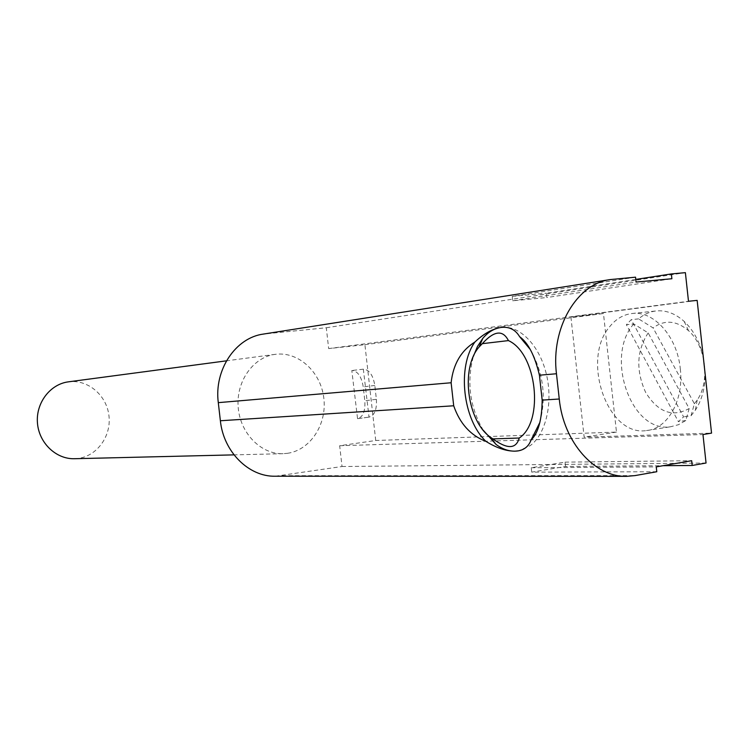 <?xml version="1.0" encoding="UTF-8"?>
<svg xmlns="http://www.w3.org/2000/svg" width="749" height="749" viewBox="0 0 749 749"><rect width="100%" height="100%" fill="white"/><g stroke="black" fill="none" stroke-linecap="round" stroke-linejoin="round"><path stroke-width="0.56" stroke-dasharray="3.75 2.81" d="M633.757 323.914C604.555 356.458 631.079 433.194 670.486 426.771L678.425 424.73L685.822 420.507L689.174 408.533L648.185 332.921L633.757 323.914L626.389 324.729L631.229 319.673L683.612 416.884L678.397 421.668L626.389 324.729M685.822 420.507L678.397 421.668M703.245 356.561C699.809 341.918 693.471 330.225 684.221 321.471C675.289 313.466 665.87 309.964 655.974 310.966C649.589 311.743 643.803 314.383 638.607 318.877L653.1 327.922L694.379 403.739L691.055 415.732L683.612 416.884M638.607 318.877L631.229 319.673M483.302 430.31C469.773 406.969 466.477 382.28 473.424 356.262M376.382 399.301C376.972 409.591 374.528 415.526 369.032 417.127L363.331 369.173C369.201 369.594 373.03 375.024 374.818 385.463L376.382 399.301L364.819 400.79C365.428 411.126 363.003 417.09 357.554 418.682L351.815 370.521C357.648 370.952 361.458 376.41 363.246 386.896L364.819 400.79M368.742 417.146L357.264 418.71M363.331 369.173L351.815 370.521M275.286 476.224L342.031 466.515L339.672 445.73L375.726 440.496L616.474 432.089L603.469 313.531L570.916 316.958L584.154 437.154L711.55 433.119M616.474 432.089L584.154 437.154M680.289 368.761C684.127 400.069 667.64 428.943 646.453 430.572C607.383 436.939 580.906 359.389 609.78 326.573C615.893 318.999 623.224 314.655 631.781 313.541C653.446 310.208 677.255 336.367 680.289 368.761M697.15 300.377L570.916 316.958M74.563 458.716L78.196 458.416C97.389 455.907 111.61 435.684 108.905 415.367C106.48 395.013 87.689 379.172 68.487 381.831M287.457 453.314C310.442 450.102 327.182 424.121 323.802 397.981C320.769 371.785 298.28 351.169 275.248 354.343C253.312 357.02 236.001 381.297 238.191 407.269C240.101 433.259 261.017 454.503 283.103 453.688L287.457 453.314M375.726 440.496L364.913 344.699L328.661 348.594L326.302 327.753L263.47 334.063M364.913 344.699L603.469 313.531M328.661 348.594L688.49 301.276M339.672 445.73L702.965 434.532M342.031 466.515L706.054 463.022M656.789 471.739L531.724 472.142L565.523 466.468L663.024 465.7M501.905 327.35C519.731 325.328 539.42 345.27 546.311 373.882C553.333 402.438 545.993 433.943 530.236 445.636L518.589 450.823M694.379 403.739L697.225 399.975C710.286 381.428 705.811 345.757 688.537 330.674C676.328 320.403 664.513 319.486 653.1 327.922M565.523 466.468L565.046 462.142L531.238 467.76L531.724 472.142M635.779 279.414L546.386 293.187L546.864 297.531L671.881 278.731M635.536 277.177L512.232 296.398L512.719 300.798L546.864 297.531M512.719 300.798L636.06 282.055M531.238 467.76L656.255 466.889M565.046 462.142L691.673 460.701M512.232 296.398L546.386 293.187M326.302 327.753L685.382 272.655M539.87 422.427C546.48 396.848 543.278 372.525 530.255 349.455M691.055 415.732L695.344 410.218C701.719 400.359 705.006 388.469 705.193 374.537M648.185 332.921C636.622 350.626 635.77 370.437 645.629 392.373C657.95 412.287 672.462 417.67 689.174 408.533M374.818 385.463L363.246 386.896M282.261 475.681L635.002 475.596M266.054 333.736L613.487 279.18M357.554 418.682L369.032 417.127M275.248 354.343L226.47 360.831M283.103 453.688L234.006 454.868M646.453 430.572L670.486 426.771M631.781 313.541L655.974 310.966M688.537 330.674L684.221 321.471M697.225 399.975L695.344 410.218"/><path stroke-width="1.12" d="M663.024 465.7L692.198 465.475L706.054 463.022L702.965 434.532L711.55 433.119L697.15 300.377L688.49 301.276L685.382 272.655L671.357 273.928L671.881 278.731L636.06 282.055L635.536 277.177L610.369 279.564L263.47 334.063C235.645 337.64 213.952 369.819 218.296 402.644L451.123 382.758C453.164 364.211 461.094 350.635 474.913 342.012C483.76 333.642 492.524 328.774 501.221 327.435L501.905 327.35M518.589 450.823L514.966 451.16C508.459 451.235 502.158 448.997 496.053 444.447L483.302 430.31M473.424 356.262L477.441 346.515L482.759 338.417C488.02 332.097 494.181 328.437 501.221 327.435L501.587 327.388C509.451 326.639 515.452 329.719 519.6 336.647C528.214 342.827 534.823 355.681 539.42 375.212L556.47 373.751L559.26 399.011C563.482 442.387 594.828 477.356 626.623 476.345L635.002 475.596L656.789 471.739L656.255 466.889L691.673 460.701L692.198 465.475M539.42 375.212L542.173 400.106C541.93 419.815 538.222 433.119 531.06 440.028C528.625 446.535 523.954 450.205 517.044 451.038L514.966 451.16C506.127 451.179 496.475 447.93 485.989 441.414C470.606 435.469 459.839 423.588 453.697 405.78L451.123 382.758M474.913 342.012C456.918 366.813 462.854 419.796 485.989 441.414M226.47 360.831L68.487 381.831C50.183 384.087 35.755 402.953 37.45 422.97C38.92 443.005 56.128 459.362 74.563 458.716L234.006 454.868M218.296 402.644L220.375 420.751C223.474 451.825 248.846 476.916 275.286 476.224L626.623 476.345M610.369 279.564C576.87 283.656 550.702 327.893 556.47 373.751M482.3 343.669L479.107 346.993C460.392 367.909 467.048 420.994 490.426 437.21L492.898 438.895L519.235 438.034C544.429 421.415 536.902 353.266 508.421 340.598C502.841 329.626 494.134 330.646 482.3 343.669L508.421 340.598M492.898 438.895C507.345 449.391 516.127 449.11 519.235 438.034M671.357 273.928L635.779 279.414M531.06 440.028L539.87 422.427M530.255 349.455L519.6 336.647M705.193 374.537L703.245 356.561M220.375 420.751L453.697 405.78M542.173 400.106L559.26 399.011M490.426 437.21L496.053 444.447M479.107 346.993L482.759 338.417"/></g></svg>
